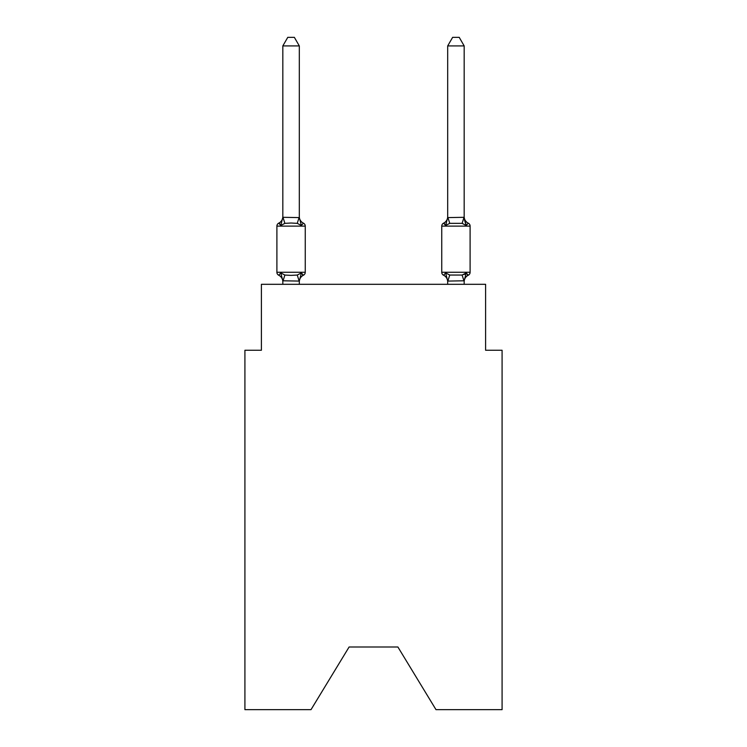 <?xml version="1.0" encoding="UTF-8"?>
<svg xmlns="http://www.w3.org/2000/svg" width="747" height="747" viewBox="0 0 747 747"><rect width="100%" height="100%" fill="white"/><g stroke="black" fill="none" stroke-linecap="round" stroke-linejoin="round"><path stroke-width="1.12" d="M397.899 647.005L435.987 709.65L502.087 709.65L502.087 350.259L485.606 350.259L485.606 284.308L261.394 284.308L261.394 350.259L244.913 350.259L244.913 709.65L311.013 709.65L349.101 647.005L397.899 647.005L349.101 647.005M299.314 45.922L282.824 45.922L287.772 37.35L294.365 37.35L299.314 45.922L299.314 217.601L301.377 225.473L303.394 223.148L301.377 225.473L303.394 223.148L301.377 225.473L303.394 223.148L301.377 225.473L303.394 223.148L301.377 225.473L303.394 223.148L301.377 225.473L303.394 223.148L301.377 225.473L303.394 223.148L301.377 225.473L303.394 223.148L301.377 225.473L303.394 223.148L301.377 225.473L297.25 223.353L291.069 223.017L284.887 223.353L280.769 225.473L278.743 223.148L279.686 223.605M280.769 225.473L278.743 223.148L280.769 225.473L278.743 223.148L280.769 225.473L278.743 223.148L280.769 225.473L278.743 223.148L280.769 225.473L278.743 223.148L280.769 225.473L278.743 223.148L280.769 225.473L278.743 223.148L280.769 225.473L278.743 223.148L280.769 225.473L278.743 223.148L280.769 225.473L282.824 217.302L299.314 217.601L299.314 216.63A7.255 7.255 0 0 0 303.394 223.148A3.296 3.296 0 0 1 305.252 226.117L305.252 272.272A3.296 3.296 0 0 1 303.394 275.241L302.451 274.784M282.824 284.308L282.824 280.788L299.314 281.087L301.377 272.916L303.394 275.241A7.255 7.255 0 0 0 299.314 281.759M301.377 272.916L303.394 275.241L301.377 272.916L303.394 275.241L301.377 272.916L303.394 275.241L301.377 272.916L303.394 275.241L301.377 272.916L303.394 275.241L301.377 272.916L303.394 275.241L301.377 272.916L303.394 275.241L301.377 272.916L303.394 275.241L301.377 272.916L297.25 275.045L291.069 275.372L284.887 275.045L280.769 272.916L278.743 275.241A3.296 3.296 0 0 1 276.894 272.272L305.252 272.272M464.176 284.308L464.176 280.788L447.686 281.087L445.623 272.916L443.606 275.241L445.623 272.916L443.606 275.241L445.623 272.916L449.75 275.045L462.113 275.045L466.231 272.916L468.257 275.241L466.231 272.916L468.257 275.241L467.314 274.784M447.686 217.601L464.176 217.302L464.176 45.922L447.686 45.922L447.686 217.601L445.623 225.473L443.606 223.148L445.623 225.473L446.398 222.858L445.623 225.473L446.398 222.858L445.623 225.473L446.398 222.858L445.623 225.473L446.398 222.858L445.623 225.473L446.398 222.858L445.623 225.473L446.398 222.858L445.623 225.473L446.398 222.858L445.623 225.473L446.398 222.858L445.623 225.473L446.398 222.858L445.623 225.473L449.75 223.353L462.113 223.353L466.231 225.473L464.513 220.085L466.231 225.473L468.257 223.148L466.231 225.473L468.257 223.148L466.231 225.473L464.513 220.085L466.231 225.473L468.257 223.148L466.231 225.473L468.257 223.148L466.231 225.473L464.513 220.085L466.231 225.473L468.257 223.148L466.231 225.473L468.257 223.148L466.231 225.473L464.513 220.085L466.231 225.473L468.257 223.148L466.231 225.473L468.257 223.148L466.231 225.473L464.513 220.085L466.231 225.473L468.257 223.148L466.231 225.473L468.257 223.148L466.231 225.473L464.513 220.085L466.231 225.473L468.257 223.148L466.231 225.473L468.257 223.148L466.231 225.473L464.513 220.085L466.231 225.473L468.257 223.148L466.231 225.473L468.257 223.148L466.231 225.473L464.513 220.085L466.231 225.473L468.257 223.148L466.231 225.473L468.257 223.148L466.231 225.473L464.513 220.085L466.231 225.473L468.257 223.148A3.296 3.296 0 0 1 470.106 226.117L470.106 272.272A3.296 3.296 0 0 1 468.257 275.241L466.231 272.916L468.257 275.241A7.255 7.255 0 0 0 464.176 281.759M445.623 225.473L443.606 223.148A3.296 3.296 0 0 0 441.748 226.117A3.296 3.296 0 0 1 443.606 223.148L445.623 225.473L443.606 223.148A3.296 3.296 0 0 0 441.748 226.117A3.296 3.296 0 0 1 443.606 223.148L444.549 223.605L443.606 223.148A3.296 3.296 0 0 0 441.748 226.117A3.296 3.296 0 0 1 443.606 223.148A3.296 3.296 0 0 0 441.748 226.117A3.296 3.296 0 0 1 443.606 223.148L444.549 223.605L443.606 223.148A3.296 3.296 0 0 0 441.748 226.117A3.296 3.296 0 0 1 443.606 223.148A3.296 3.296 0 0 0 441.748 226.117A3.296 3.296 0 0 1 443.606 223.148L444.549 223.605L443.606 223.148A3.296 3.296 0 0 0 441.748 226.117A3.296 3.296 0 0 1 443.606 223.148A3.296 3.296 0 0 0 441.748 226.117A3.296 3.296 0 0 1 443.606 223.148L444.549 223.605L443.606 223.148A3.296 3.296 0 0 0 441.748 226.117A3.296 3.296 0 0 1 443.606 223.148A3.296 3.296 0 0 0 441.748 226.117A3.296 3.296 0 0 1 443.606 223.148L444.549 223.605L443.606 223.148A3.296 3.296 0 0 0 441.748 226.117A3.296 3.296 0 0 1 443.606 223.148A3.296 3.296 0 0 0 441.748 226.117A3.296 3.296 0 0 1 443.606 223.148L444.549 223.605L443.606 223.148A3.296 3.296 0 0 0 441.748 226.117A3.296 3.296 0 0 1 443.606 223.148A3.296 3.296 0 0 0 441.748 226.117A3.296 3.296 0 0 1 443.606 223.148L444.549 223.605L443.606 223.148A3.296 3.296 0 0 0 441.748 226.117L441.748 272.272A3.296 3.296 0 0 0 443.606 275.241A7.255 7.255 0 0 1 447.686 281.759A7.255 7.255 0 0 0 443.606 275.241A7.255 7.255 0 0 1 447.686 281.759A7.255 7.255 0 0 0 443.606 275.241A7.255 7.255 0 0 1 447.686 281.759A7.255 7.255 0 0 0 443.606 275.241A7.255 7.255 0 0 1 447.686 281.759A7.255 7.255 0 0 0 443.606 275.241A7.255 7.255 0 0 1 447.686 281.759A7.255 7.255 0 0 0 443.606 275.241A7.255 7.255 0 0 1 447.686 281.759A7.255 7.255 0 0 0 443.606 275.241A7.255 7.255 0 0 1 447.686 281.759A7.255 7.255 0 0 0 443.606 275.241A7.255 7.255 0 0 1 447.686 281.759A7.255 7.255 0 0 0 443.606 275.241A7.255 7.255 0 0 1 447.686 281.759L447.686 284.308M282.824 217.601L282.824 45.922M301.377 225.473L303.394 223.148A3.296 3.296 0 0 1 305.252 226.117A3.296 3.296 0 0 0 303.394 223.148A3.296 3.296 0 0 1 305.252 226.117L276.894 226.117A3.296 3.296 0 0 1 278.743 223.148A7.255 7.255 0 0 0 282.824 216.63M303.394 223.148A3.296 3.296 0 0 1 305.252 226.117A3.296 3.296 0 0 0 303.394 223.148A3.296 3.296 0 0 1 305.252 226.117A3.296 3.296 0 0 0 303.394 223.148A3.296 3.296 0 0 1 305.252 226.117A3.296 3.296 0 0 0 303.394 223.148A3.296 3.296 0 0 1 305.252 226.117A3.296 3.296 0 0 0 303.394 223.148A3.296 3.296 0 0 1 305.252 226.117A3.296 3.296 0 0 0 303.394 223.148A3.296 3.296 0 0 1 305.252 226.117A3.296 3.296 0 0 0 303.394 223.148A3.296 3.296 0 0 1 305.252 226.117A3.296 3.296 0 0 0 303.394 223.148M443.606 275.241L445.623 272.916L443.606 275.241A7.255 7.255 0 0 1 447.686 281.759M470.106 226.117L470.106 272.272L470.106 226.117L470.106 272.272L470.106 226.117L470.106 272.272L470.106 226.117L470.106 272.272L470.106 226.117L470.106 272.272L470.106 226.117L470.106 272.272L470.106 226.117L470.106 272.272L470.106 226.117L470.106 272.272L470.106 226.117L470.106 272.272L470.106 226.117L441.748 226.117A3.296 3.296 0 0 1 443.606 223.148L444.549 223.605L443.606 223.148A3.296 3.296 0 0 0 441.748 226.117A3.296 3.296 0 0 1 443.606 223.148L444.549 223.605M464.018 274.607L465.979 273.365M276.894 226.117L276.894 272.272M299.314 284.308L299.314 281.087M282.824 281.759A7.255 7.255 0 0 0 278.743 275.241M280.769 272.916L282.824 280.788M464.176 280.788L466.231 272.916M468.257 223.148A7.255 7.255 0 0 1 464.176 216.63M466.231 225.473L464.176 217.601M447.686 216.63A7.255 7.255 0 0 1 443.606 223.148M447.686 45.922L452.635 37.35L459.228 37.35L464.176 45.922M284.887 275.045L282.964 281.133M297.25 275.045L299.183 281.133M282.964 217.265L284.887 223.353M299.183 217.265L297.25 223.353M441.748 272.272L470.106 272.272M464.036 281.133L462.113 275.045M447.817 281.133L449.75 275.045M462.113 223.353L464.036 217.265M449.75 223.353L447.817 217.265"/></g></svg>
